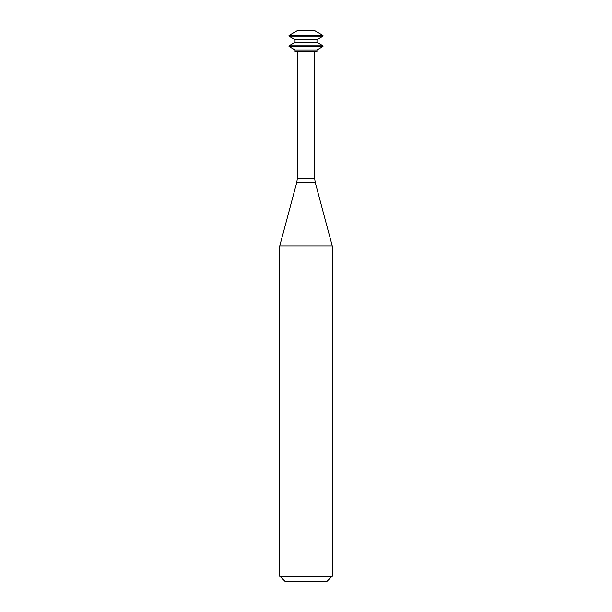<?xml version="1.0" encoding="UTF-8"?>
<svg xmlns="http://www.w3.org/2000/svg" width="612" height="612" viewBox="0 0 612 612"><rect width="100%" height="100%" fill="white"/><g stroke="black" fill="none" stroke-linecap="round" stroke-linejoin="round"><path stroke-width="0.92" d="M322.983 35.374L314.721 30.6L297.279 30.6L289.017 35.374L289.017 36.238L322.983 36.238L322.983 35.374L289.017 35.374M322.983 36.238L316.97 39.711L295.03 39.711L289.017 36.238M316.97 39.711L316.97 42.312L295.03 42.312L289.017 45.778L289.017 46.65L322.983 46.65L322.983 45.778L289.017 45.778M316.97 42.312L322.983 45.778M322.983 46.65L316.97 50.115L295.03 50.115L289.017 46.65M316.97 50.115L316.97 51.416L295.03 51.416L295.03 50.115M314.721 51.416L314.721 178.788L297.279 178.788L297.279 51.416M315.165 182.185L296.835 182.185L279.768 245.856L332.232 245.856L315.165 182.185L314.721 178.788M332.232 245.856L332.232 576.152L279.768 576.152L279.768 245.856M332.232 576.152L326.984 581.4L285.016 581.4L279.768 576.152M295.03 39.711L295.03 42.312M296.835 182.185L297.279 178.788"/></g></svg>
